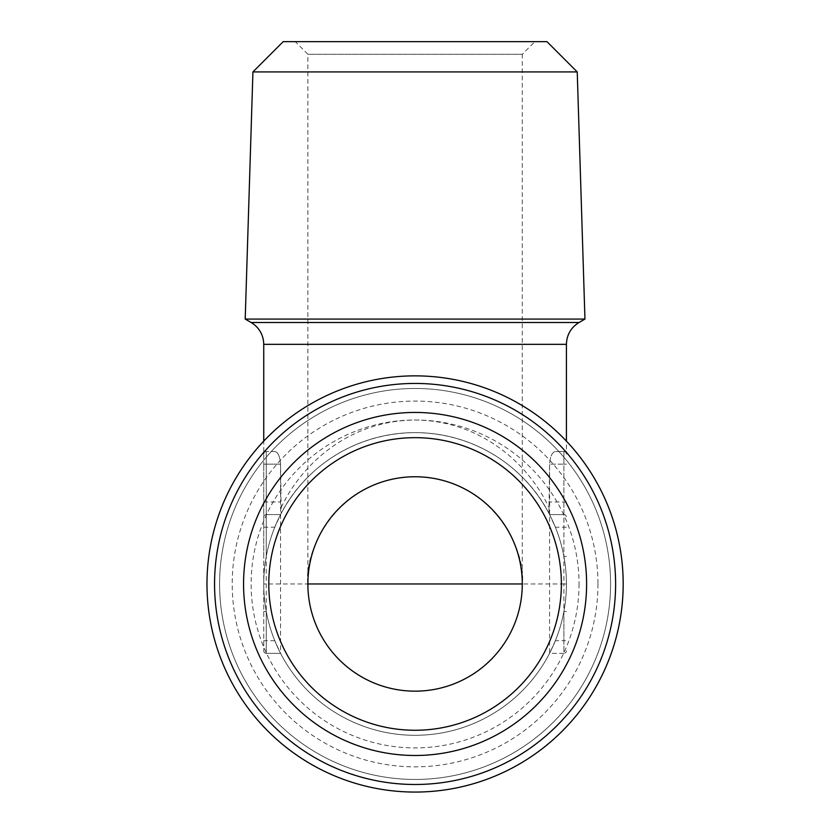 <?xml version="1.0" encoding="UTF-8"?>
<svg xmlns="http://www.w3.org/2000/svg" width="833" height="833" viewBox="0 0 833 833"><rect width="100%" height="100%" fill="white"/><g stroke="black" fill="none" stroke-linecap="round" stroke-linejoin="round"><path stroke-width="0.62" stroke-dasharray="4.17 3.12" d="M566.419 556.444L563.899 556.444L563.899 514.596A2.52 2.52 0 0 1 566.419 517.116A2.52 2.52 0 0 0 563.899 514.596L549.593 514.596L555.382 527.206A151.346 151.346 0 0 1 555.382 640.712L549.593 653.332L549.593 464.148C550.238 456.276 552.164 452.069 555.382 451.538L566.419 451.538L555.382 451.538C552.175 452.048 550.238 456.255 549.593 464.148L548.937 513.347L549.593 514.596L563.899 514.596L563.899 464.148L549.593 464.148L563.899 464.148L563.899 451.538L555.382 451.538L563.899 451.538A2.52 2.52 0 0 1 566.419 454.058L566.419 441.136M566.419 583.964A151.346 151.346 0 0 1 339.406 715.026A151.346 151.346 0 0 1 339.406 452.892A151.346 151.346 0 0 1 566.419 583.964A151.346 151.346 0 0 1 339.406 715.026A151.346 151.346 0 0 1 339.406 452.892A151.346 151.346 0 0 1 566.419 583.964L563.899 583.964L563.899 653.332A2.52 2.52 0 0 0 566.419 650.802A2.52 2.52 0 0 1 563.899 653.332A2.52 2.52 0 0 0 566.419 650.802A2.52 2.52 0 0 1 563.899 653.332L549.593 653.332A151.346 151.346 0 0 1 280.565 653.332L274.786 640.712A151.346 151.346 0 0 1 274.786 527.206L281.221 513.347L280.565 464.148L280.565 653.332L266.258 653.332L266.258 464.148L266.258 556.444L263.738 556.444L263.738 464.148L263.738 650.802L263.738 556.444M548.937 513.347C528.997 473.956 481.776 433.16 415.084 432.619C348.381 433.16 301.182 473.946 281.221 513.347M274.786 451.538C277.993 452.048 279.919 456.255 280.565 464.148C279.919 456.276 277.993 452.069 274.786 451.538L263.738 451.538L266.258 451.538L266.258 464.148L266.258 451.538A2.52 2.52 0 0 0 263.738 454.058L263.738 464.148L263.738 454.058A2.52 2.52 0 0 1 266.258 451.538L274.786 451.538M281.221 507.464C301.171 464.793 348.381 420.592 415.084 420.009C481.776 420.592 528.986 464.783 548.937 507.464M566.419 451.538L566.419 454.058A2.52 2.52 0 0 0 563.899 451.538L563.899 583.964L263.738 583.964M263.738 611.484L266.258 611.484L266.258 653.332A2.52 2.52 0 0 1 263.738 650.802A2.52 2.52 0 0 0 266.258 653.332L280.565 653.332A151.346 151.346 0 0 0 549.593 653.332L563.899 653.332L563.899 640.712L555.382 640.712M566.419 611.484L563.899 611.484L563.899 640.712L566.419 640.712M280.565 514.596L266.258 514.596L280.565 514.596M283.199 41.65L546.969 41.65M534.89 41.65L295.267 41.65L534.89 41.65L522.281 54.26L307.877 54.26L522.281 54.26L522.281 583.964A107.197 107.197 0 0 1 415.084 691.161A107.197 107.197 0 0 1 307.877 583.964C303.566 552.602 335.73 478.225 415.084 476.757C494.427 478.225 526.591 552.602 522.281 583.964A107.197 107.197 0 0 1 415.084 691.161A107.197 107.197 0 0 1 307.877 583.964L307.877 54.26L295.267 41.65M566.419 454.058A2.52 2.52 0 0 0 563.899 451.538A2.52 2.52 0 0 1 566.419 454.058A2.52 2.52 0 0 0 563.899 451.538M263.738 454.058A2.52 2.52 0 0 1 266.258 451.538A2.52 2.52 0 0 0 263.738 454.058A2.52 2.52 0 0 1 266.258 451.538M263.738 517.116A2.52 2.52 0 0 1 266.258 514.596A2.52 2.52 0 0 0 263.738 517.116A2.52 2.52 0 0 1 266.258 514.596A2.52 2.52 0 0 0 263.738 517.116M623.178 583.964A208.094 208.094 0 0 1 311.032 764.184A208.094 208.094 0 0 1 311.032 403.745A208.094 208.094 0 0 1 623.178 583.964M415.084 730.26A146.296 146.296 0 0 0 541.783 510.816A146.296 146.296 0 0 0 288.385 510.816A146.296 146.296 0 0 0 415.084 730.26M610.568 583.964A195.484 195.484 0 0 1 317.342 753.261A195.484 195.484 0 0 1 317.342 414.667A195.484 195.484 0 0 1 610.568 583.964A195.484 195.484 0 0 1 317.342 753.261A195.484 195.484 0 0 1 317.342 414.667A195.484 195.484 0 0 1 610.568 583.964A195.484 195.484 0 0 1 317.342 753.261A195.484 195.484 0 0 1 317.342 414.667A195.484 195.484 0 0 1 610.568 583.964M252.93 71.919L577.227 71.919M584.953 319.07L245.204 319.07M566.419 527.206L555.382 527.206M263.738 344.341L566.419 344.341M566.419 464.148L563.899 464.148L566.419 464.148M566.419 501.987L549.593 501.987M274.786 640.712L263.738 640.712M263.738 527.206L274.786 527.206M263.738 501.987L280.565 501.987M263.738 464.148L266.258 464.148L263.738 464.148M280.565 464.148L266.258 464.148L280.565 464.148M579.039 583.964A163.955 163.955 0 0 1 333.106 725.949A163.955 163.955 0 0 1 333.106 441.979A163.955 163.955 0 0 1 579.039 583.964M597.959 583.964A182.875 182.875 0 0 1 323.641 742.338A182.875 182.875 0 0 1 323.641 425.59A182.875 182.875 0 0 1 597.959 583.964M251.129 322.496L579.039 322.496M263.738 451.538L263.738 441.136"/><path stroke-width="1.25" d="M566.419 441.136L566.419 344.341C566.742 334.814 570.938 327.525 579.039 322.496L251.129 322.496L254.18 324.568C260.375 329.701 263.561 336.293 263.738 344.341L566.419 344.341M577.227 71.919L546.969 41.65L283.199 41.65L252.93 71.919L245.204 319.07L584.953 319.07L577.227 71.919L252.93 71.919M615.608 583.964A200.534 200.534 0 0 1 314.812 757.624A200.534 200.534 0 0 1 314.812 410.305A200.534 200.534 0 0 1 615.608 583.964M415.084 755.489A171.525 171.525 0 0 0 563.629 498.207A171.525 171.525 0 0 0 266.539 498.207A171.525 171.525 0 0 0 415.084 755.489M623.178 583.964A208.094 208.094 0 0 1 311.032 764.184A208.094 208.094 0 0 1 311.032 403.745A208.094 208.094 0 0 1 623.178 583.964M415.084 730.26A146.296 146.296 0 0 0 541.783 510.816A146.296 146.296 0 0 0 288.385 510.816A146.296 146.296 0 0 0 415.084 730.26M415.084 691.161A107.197 107.197 0 0 0 522.281 583.964A107.197 107.197 0 0 0 415.084 476.757A107.197 107.197 0 0 0 307.877 583.964A107.197 107.197 0 0 0 415.084 691.161M522.281 583.964L307.877 583.964M263.738 441.136L263.738 344.341M579.039 322.496L584.953 319.07M251.129 322.496L245.204 319.07"/></g></svg>

